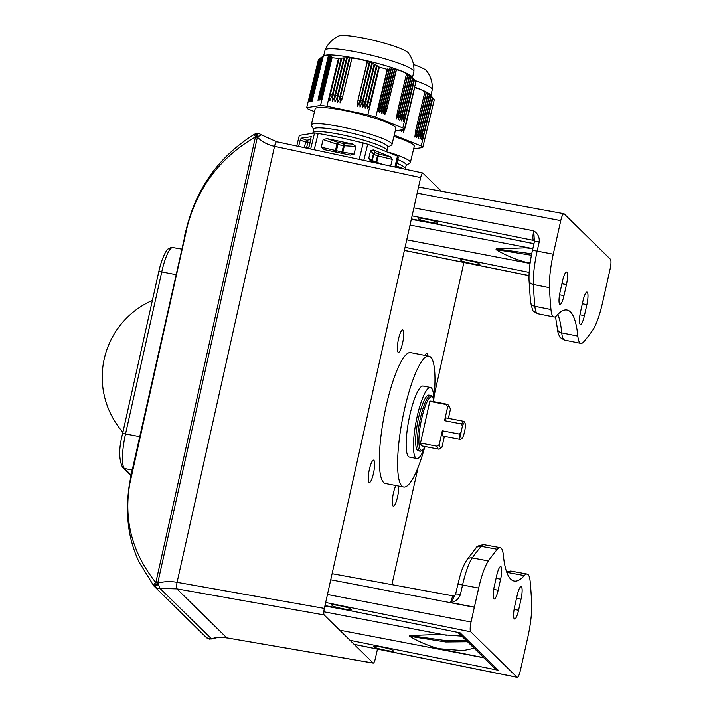 <?xml version="1.0" encoding="UTF-8"?>
<svg xmlns="http://www.w3.org/2000/svg" width="713" height="713" viewBox="0 0 713 713"><rect width="100%" height="100%" fill="white"/><g stroke="black" fill="none" stroke-linecap="round" stroke-linejoin="round"><path stroke-width="1.07" d="M424.681 447.55A36.176 7.62 -79.1 0 1 416.749 458.504L409.44 457.095A36.176 7.62 -79.1 0 1 408.469 456.552A36.176 7.62 -79.1 0 1 409.298 417.666A36.176 7.62 -79.1 0 1 423.139 386.045L430.447 387.453A36.176 7.62 -79.1 0 1 431.418 387.997A36.176 7.62 -79.1 0 1 433.745 400.572M416.749 458.504A36.176 7.62 -79.1 0 1 415.777 457.96A36.176 7.62 -79.1 0 1 416.606 419.075A36.176 7.62 -79.1 0 1 430.447 387.453M422.702 449.885L421.445 450.776A28.368 5.98 -79.1 0 1 420.055 451.186L418.228 450.839A28.368 5.98 -79.1 0 1 417.47 450.411A28.368 5.98 -79.1 0 1 418.112 419.912A28.368 5.98 -79.1 0 1 428.968 395.118L430.795 395.474A28.368 5.98 -79.1 0 1 431.561 395.893A28.368 5.98 -79.1 0 1 431.935 396.375L432.773 397.667A27.228 5.74 100.9 0 0 432.408 397.212A27.228 5.74 100.9 0 0 421.659 418.763A27.228 5.74 100.9 0 0 420.634 449.867A27.228 5.74 100.9 0 0 422.702 449.885A27.228 5.74 100.9 0 0 425.26 446.57M420.055 451.186A28.368 5.98 -79.1 0 1 419.297 450.768A28.368 5.98 -79.1 0 1 419.939 420.269A28.368 5.98 -79.1 0 1 430.795 395.474M447.907 404.619A22.852 4.813 -79.1 0 1 448.219 405.002L449.609 407.168A20.944 4.412 100.9 0 0 447.657 406.865L446.267 404.547A22.852 4.813 -79.1 0 1 447.301 404.28A22.852 4.813 -79.1 0 1 447.907 404.619M462.309 426.606L461.748 423.994A9.233 1.943 -79.1 0 1 463.726 421.312A9.233 1.943 -79.1 0 1 463.976 421.445A9.233 1.943 -79.1 0 1 464.101 421.606L464.929 422.898A8.093 1.702 100.9 0 0 462.309 426.606L461.124 431.9A8.093 1.702 100.9 0 0 461.329 438.415A8.093 1.702 100.9 0 0 461.944 438.415A8.093 1.702 100.9 0 0 463.842 434.574L465.028 429.279A8.093 1.702 100.9 0 0 464.929 422.898M461.944 438.415L460.687 439.315A9.233 1.943 -79.1 0 1 460.233 439.449A9.233 1.943 -79.1 0 1 459.983 439.306A9.233 1.943 -79.1 0 1 459.493 434.092L461.124 431.9M441.793 447.381L439.68 448.878A22.852 4.813 -79.1 0 1 438.647 449.145A22.852 4.813 -79.1 0 1 438.032 448.807A22.852 4.813 -79.1 0 1 436.953 446.204L439.226 444.6A20.944 4.412 100.9 0 0 440.269 447.318A20.944 4.412 100.9 0 0 441.864 447.327A20.944 4.412 100.9 0 0 441.944 447.265L444.377 436.392M449.609 407.168A20.944 4.412 100.9 0 1 450.375 409.538L448.406 418.353M463.726 421.312L446.552 417.996A9.233 1.943 100.9 0 0 444.564 420.679L447.657 406.865M439.226 444.6L442.31 430.777A9.233 1.943 100.9 0 0 443.049 436.133L460.233 439.449M442.31 430.777L459.493 434.092M461.748 423.994L444.564 420.679M446.267 404.547L429.814 401.374A22.852 4.813 -79.1 0 1 430.848 401.107L447.301 404.28M429.814 401.374L420.51 443.04L436.953 446.204M438.647 449.145L422.194 445.981A22.852 4.813 -79.1 0 1 420.51 443.04M433.914 401.695A27.228 5.74 100.9 0 0 432.773 397.667M427.729 355.903A11.426 2.406 100.9 0 0 426.757 353.541A11.426 2.406 100.9 0 0 424.975 355.368M402.578 343.149A11.426 2.406 100.9 0 0 402.693 329.923A11.426 2.406 100.9 0 0 398.487 339.138A11.426 2.406 100.9 0 0 398.371 352.365A11.426 2.406 100.9 0 0 402.578 343.149M373.469 473.334A11.426 2.406 100.9 0 0 373.594 460.117A11.426 2.406 100.9 0 0 369.387 469.332A11.426 2.406 100.9 0 0 369.272 482.549A11.426 2.406 100.9 0 0 373.469 473.334M395.902 485.508A11.426 2.406 100.9 0 0 393.451 492.941A11.426 2.406 100.9 0 0 393.326 506.159A11.426 2.406 100.9 0 0 397.533 496.952A11.426 2.406 100.9 0 0 398.62 486.034M433.745 400.02A66.639 14.037 100.9 0 0 428.905 356.135A66.639 14.037 100.9 0 0 404.378 409.877A66.639 14.037 100.9 0 0 403.674 487.006A66.639 14.037 100.9 0 0 424.485 448.058M428.905 356.135L410.626 352.605A66.639 14.037 100.9 0 0 386.098 406.357A66.639 14.037 100.9 0 0 385.394 483.485L403.674 487.006M324.13 614.936L176.86 588.849L157.511 588.323L153.651 585.649A3.806 0.517 141.3 0 1 153.643 585.631A3.806 1.034 142 0 1 153.616 585.605L139.017 561.987C133.438 550.017 129.909 537.727 128.438 525.107C126.896 512.112 127.226 498.467 129.418 484.172A3.806 1.141 -171.5 0 1 129.775 483.779C123.536 520.098 132.217 553.03 155.826 582.574A3.806 1.034 142 0 0 153.616 585.605A3.806 3.806 0 0 0 153.651 585.649A3.806 0.517 141.3 0 0 155.603 584.678A3.806 0.517 141.3 0 0 157.742 583.002L157.823 583.118C164.097 581.407 170.514 581.148 177.074 582.325L324.344 608.412C323.657 611.807 323.586 613.982 324.13 614.936L373.282 663.117L226.814 637.868L373.122 663.028C373.817 663.277 374.566 661.771 375.377 658.509L377.48 649.106M206.324 637.44L209.292 639.142L211.449 638.875C216.066 637.164 221.19 636.834 226.814 637.868L176.86 588.849C176.334 587.922 176.405 585.747 177.074 582.325L274.532 146.352C268.008 144.989 262.322 141.976 257.473 137.315L257.348 137.368A3.806 1.132 -113.3 0 0 254.728 134.133A3.806 3.806 0 0 0 254.381 134.302C220.05 155.737 197.635 186.289 187.136 225.959L131.147 474.885L129.775 483.779L187.376 226.083C198.027 186.851 220.718 157.136 255.432 136.941L254.381 134.302M255.468 133.83A3.806 1.774 70 0 1 258.329 136.513L257.473 137.315A3.806 1.123 -113.3 0 0 254.862 134.071L255.468 133.83C258.569 132.466 261.511 135.069 261.439 134.873L276.635 141.744L422.747 172.974L441.4 191.227M422.898 173.063C422.203 172.813 421.454 174.32 420.643 177.582L324.344 608.412M463.905 262.464L434.208 395.332M418.139 467.211L391.892 584.642M420.643 177.582L274.532 146.352C275.352 143.055 276.109 141.548 276.787 141.834M153.651 585.649L153.75 585.765A3.806 0.508 -38.8 0 0 153.75 585.765A3.806 0.508 -38.8 0 0 157.823 583.118L158.233 584.295A3.806 1.221 140.7 0 1 154.061 586.148L154.061 586.148A3.806 1.221 140.7 0 1 154.035 586.122L206.752 637.921L211.654 638.991L160.104 588.483L158.233 584.295M258.329 136.513L261.439 134.873M414.921 80.507A45.694 6.016 13.6 0 1 432.265 89.588C432.675 82.592 430.786 76.353 426.597 70.854A36.256 4.768 -166.4 0 0 413.504 64.544M432.265 89.588A45.694 6.016 13.6 0 1 432.247 89.713L430.857 95.462M414.583 87.155A45.694 6.016 13.6 0 1 420.064 89.205A45.694 6.016 13.6 0 1 430.358 94.838L434.057 99.508A50.463 6.64 13.6 0 1 434.262 99.793L422.738 147.502L413.62 148.937M400.67 130.051L399.895 131.121L399.699 130.31M402.711 129.73L401.588 131.798L401.428 130.31M414.529 87.405L405.492 126.433L403.273 132.466L403.282 129.721M426.615 92.859L427.898 93.84L418.745 131.727L416.526 137.761L416.668 134.338L426.338 92.663L417.06 131.058L414.841 137.092L415.67 130.497L424.966 91.514M428.13 93.956L429.44 95.132L420.429 132.404L418.21 138.438L419.039 131.843L428.103 93.831M429.663 95.266L430.955 96.513L422.114 133.073L419.895 139.115L420.723 132.52L429.636 95.159M431.169 96.674L432.443 97.993L423.807 133.75L421.588 139.784L422.417 133.197L431.142 96.576M396.241 165.853L404.28 169.034M389.129 152.359A41.506 5.463 13.6 0 1 410.34 162.519A41.506 5.463 13.6 0 1 409.815 163.134L406.134 165.345M393.906 136.459A41.506 5.463 13.6 0 1 414.253 146.343L410.34 162.519M397.756 159.569A38.083 5.009 13.6 0 1 406.214 165.015L405.323 168.687A38.083 5.009 13.6 0 0 396.874 163.232M432.443 97.993L432.72 98.278A50.463 6.64 13.6 0 1 434.057 99.508M414.85 87.708L420.064 89.205L425.028 91.772M424.984 91.656L426.16 92.458L416.847 131.014A27.994 20.49 -68.2 0 0 416.232 134.169M394.209 135.203L421.187 145.987L432.72 98.278M421.187 145.987A50.463 6.64 13.6 0 1 422.738 147.502M413.888 71.55C414.306 64.562 412.417 58.314 408.219 52.815A36.256 4.768 -166.4 0 0 376.919 41.158A36.256 4.768 -166.4 0 0 340.012 35.65A36.256 4.768 -166.4 0 0 338.675 36.015C332.436 38.992 327.9 43.68 325.075 50.088A45.694 6.016 13.6 0 1 327.534 48.947A45.694 6.016 13.6 0 1 361.286 52.931A45.694 6.016 13.6 0 1 413.888 71.55A45.694 6.016 13.6 0 1 413.87 71.683L412.479 77.432M328.497 55.32L329.308 55.436L317.971 100.301L328.497 55.32L324.37 55.632A45.694 6.016 13.6 0 1 326.028 55.186A45.694 6.016 13.6 0 1 359.78 59.17A45.694 6.016 13.6 0 1 401.695 71.166A45.694 6.016 13.6 0 1 411.98 76.799L415.679 81.469A50.463 6.64 13.6 0 1 415.893 81.763L404.36 129.463L395.252 130.907M395.902 167.243L398.38 156.994A51.407 6.765 13.6 0 0 397.506 156.129L394.868 167.02M363.79 160.38L367.694 144.222L397.506 156.129M359.218 159.4L363.202 142.939A51.407 6.765 13.6 0 1 367.694 144.222M323.301 56.14L312.062 101.228L322.508 56.585L312.285 98.144L311.198 101.362L311.643 98.242L321.527 57.218L311.421 98.278L310.333 101.504L310.788 98.376L320.511 57.967L310.565 98.412L309.478 101.638L309.923 98.51L319.477 58.814L308.613 101.772L318.426 59.758L309.781 95.515M330.048 55.801L318.827 100.159L329.254 55.596L330.048 55.801L329.495 55.516L320.208 93.947A27.994 26.452 -99 0 1 319.281 97.039M330.761 56.274L319.691 100.025L329.994 55.979L330.761 56.274L330.235 55.908L321.073 93.813A27.994 26.452 -99 0 1 320.137 96.906M331.447 56.844L320.556 99.891L330.707 56.479L331.447 56.844L330.939 56.407L321.937 93.679A27.994 26.452 -99 0 1 321.002 96.772M332.115 57.521L321.411 99.758L331.385 57.067L332.115 57.521L331.625 57.013L322.793 93.546A27.994 26.452 -99 0 1 321.866 96.629M387.587 69.241L389.173 69.277L379.539 108.813L378.148 111.736L377.988 110.257L387.587 69.009M389.476 69.108L391.036 69.223L381.232 109.49L379.833 112.413L379.681 110.925L389.467 68.876M391.33 69.063L392.872 69.268L382.917 110.167L381.526 113.091L381.366 111.602L391.33 68.849M393.166 69.134L394.69 69.419L384.601 110.836L383.211 113.759L383.05 112.28L393.157 68.911M394.975 69.304L396.473 69.678L386.286 111.513L384.895 114.437L384.735 112.948L394.966 69.09M408.237 74.829L409.529 75.81L400.367 113.697L398.148 119.731L398.291 116.308L407.961 74.633L398.683 113.019L396.464 119.053L397.293 112.467L406.588 73.484M409.752 75.926L411.062 77.093L402.061 114.374L399.833 120.408L400.67 113.813L409.725 75.801M411.285 77.236L412.577 78.483L403.745 115.043L401.526 121.076L402.355 114.49L411.258 77.12M412.8 78.644L414.075 79.963L405.43 115.72L403.21 121.754L404.039 115.158L412.765 78.546M331.937 57.628L332.053 57.771A50.463 6.64 13.6 0 1 338.443 58.519L338.951 58.457L329.656 97.378L329.834 100.747L332.41 94.66L341.215 58.234L341.696 58.19L332.205 97.913L332.383 101.291L334.094 98.314L343.942 58.038L344.415 58.011L334.754 98.456L334.932 101.825L336.643 98.849L346.643 57.949L347.106 57.94L337.302 98.991L337.481 102.36L339.192 99.392L349.317 57.967L349.78 57.976L340.502 96.371L340.03 102.904L342.605 96.808L351.964 58.092L359.78 59.17L367.338 61.336L357.979 100.061L357.498 106.593L360.074 100.506L369.352 62.111L369.78 62.289L359.869 103.759L360.047 107.128L362.623 101.041L371.785 63.154L372.204 63.35L363.069 101.13L362.596 107.672L365.172 101.576L374.182 64.304L374.601 64.518L364.967 104.838L365.145 108.207L366.856 105.239L376.562 65.551L376.972 65.783L367.516 105.372L367.694 108.75L369.405 105.774L378.879 66.746L370.27 102.654M363.202 142.939L340.805 137.698L318.167 133.42L314.219 149.783M313.729 129.418L311.456 125.773A41.506 5.463 13.6 0 1 311.269 124.989A41.506 5.463 13.6 0 1 344.201 127.458A41.506 5.463 13.6 0 1 391.972 144.489A41.506 5.463 13.6 0 1 391.437 145.104L387.756 147.306M311.269 124.989L315.182 108.804A41.506 5.463 13.6 0 1 348.113 111.281A41.506 5.463 13.6 0 1 395.875 128.304L391.972 144.489M312.918 132.761L313.809 129.089A38.083 5.009 13.6 0 1 344.014 131.361A38.083 5.009 13.6 0 1 387.836 146.985L386.954 150.657A38.083 5.009 13.6 0 0 343.131 135.024A38.083 5.009 13.6 0 0 315.003 131.709A38.083 5.009 13.6 0 0 312.918 132.761L312.82 133.081M323.64 55.97L325.03 50.213A45.694 6.016 13.6 0 1 325.075 50.088M314.495 111.665L308.248 109.16A50.463 6.64 13.6 0 1 306.697 107.645L318.426 59.758M319.477 58.814L310.645 95.382M320.511 57.967L311.51 95.239M321.527 57.218L312.365 95.105M322.508 56.585L313.23 94.972M414.075 79.963L414.342 80.248A50.463 6.64 13.6 0 1 415.679 81.469M396.473 69.678L401.695 71.166L406.651 73.742M406.615 73.626L407.791 74.428L398.478 112.975A27.994 20.49 -68.2 0 0 397.854 116.139M369.78 62.289L371.749 63.002L362.623 101.041M372.204 63.35L374.156 64.152L365.172 101.576M374.601 64.518L376.526 65.4L367.721 102.119M376.972 65.783L378.879 66.746M378.915 66.906L379.343 67.165A50.463 6.64 13.6 0 1 387.266 69.428L387.622 69.393M367.338 61.336L369.325 61.96L360.074 100.506M344.415 58.011L346.598 57.842L337.507 95.738M347.106 57.94L349.272 57.851L340.056 96.273M349.78 57.976L351.919 57.967L342.605 96.808M318.417 97.173A27.994 26.452 -99 0 0 319.353 94.089L328.738 55.231L329.308 55.436M338.951 58.457L341.171 58.136L332.41 94.66M341.696 58.19L343.898 57.94L334.958 95.194M296.751 146.049L299.326 135.39L314.549 132.992A51.407 6.765 13.6 0 1 318.167 133.42M314.549 132.992L310.672 149.026M306.697 107.645L320.529 105.471L332.053 57.771M387.266 69.428L375.742 117.137L402.818 127.948L414.342 80.248M402.818 127.948A50.463 6.64 13.6 0 1 404.36 129.463M379.343 67.165L367.819 114.864L326.911 106.219L338.443 58.519M367.819 114.864A50.463 6.64 13.6 0 1 375.742 117.137M320.529 105.471A50.463 6.64 13.6 0 1 326.911 106.219M305.93 148.01L308.435 147.618L309.487 145.693L311.189 136.62M310.966 139.579L306.706 140.247L305.654 142.172L300.182 140.078L298.649 146.45M300.182 140.078L301.243 138.162L311.278 136.682M324.29 149.641L321.278 147.234L323.123 139.588L326.955 138.625L352.873 144.106L355.894 146.513L354.04 154.151L350.217 155.113L324.157 149.605M375.341 162.849L370.591 160.942L368.737 158.357L370.582 150.719L373.255 149.935L375.475 152.68A1.907 1.818 -39.1 0 0 373.362 154.142L371.856 160.363A1.907 1.845 -57.3 0 0 371.945 161.486M376.571 163.108A1.907 0.588 109 0 1 376.74 162.314L378.246 156.094A1.907 0.615 103.2 0 1 379.191 154.16L390.412 156.798L373.255 149.935M390.412 156.798L392.266 159.382L390.644 166.111M370.591 160.942L369.967 160.621M341.892 153.357A1.907 1.257 100.6 0 0 342.837 152.056L344.343 145.835A1.907 1.239 93.4 0 0 343.639 143.563L343.506 145.693L355.894 146.513M354.04 154.151L341.999 151.914L343.506 145.693L337.891 144.507L338.024 142.377A1.907 0.526 -71.3 0 0 336.964 144.276L335.466 150.496A1.907 0.553 -77 0 0 335.422 151.985M335.876 152.083L336.393 150.728L341.999 151.914L341.491 153.268M370.582 150.719L373.772 154.356A1.907 1.39 111.8 0 1 375.475 152.68L379.191 154.16A1.907 1.39 -68.2 0 0 377.48 155.835L373.772 154.356L372.266 160.577L368.737 158.357M372.257 161.61A1.907 1.39 111.8 0 1 372.266 160.577L375.983 162.056A1.907 1.39 -68.2 0 0 375.938 162.974M436.971 222.483C442.238 225.121 417.506 220.121 418.727 218.793C413.469 216.155 438.192 221.155 436.971 222.483L437.122 222.795M460.919 260.2C459.698 261.528 484.43 266.528 479.163 263.89C480.384 262.562 455.66 257.562 460.919 260.2L460.767 259.889M602.458 302.998A37.219 7.843 -79.1 0 1 592.735 330.137A369.058 77.762 -79.1 0 1 583.778 341.741A35.543 7.487 -79.1 0 1 580.837 343.372A35.543 7.487 -79.1 0 1 577.833 336.117A127.698 26.907 100.9 0 0 567.058 310.048A127.698 26.907 100.9 0 0 556.826 315.502A35.543 7.487 -79.1 0 1 553.983 317.018A35.543 7.487 -79.1 0 1 550.962 309.531A369.058 77.762 -79.1 0 1 549.482 287.687A37.727 7.95 -79.1 0 1 553.252 254.202L560.757 220.638A8.583 1.809 -79.1 0 1 563.912 213.713A8.583 1.809 -79.1 0 1 564.143 213.847L610.417 259.256A8.583 1.809 100.9 0 1 610.096 269.059L606.808 283.792A8.583 1.809 100.9 0 1 606.763 283.979L602.458 302.998M530.187 262.66L525.231 262.036L530.133 263.017M525.231 262.036C514.938 259.229 505.196 255.094 496.025 249.63L531.426 255.254M531.72 253.792L496.195 248.89L525.57 247.812L532.843 248.614L410.028 225.085M560.106 291.84L562.575 280.788A10.873 2.291 -79.1 0 1 566.568 272.018A10.873 2.291 -79.1 0 1 566.461 284.603L563.992 295.654A10.873 2.291 -79.1 0 1 559.981 304.415A10.873 2.291 -79.1 0 1 560.106 291.84M582.993 300.824A10.873 2.291 -79.1 0 1 586.986 292.054A10.873 2.291 -79.1 0 1 586.879 304.638L584.41 315.69A10.873 2.291 -79.1 0 1 580.4 324.451A10.873 2.291 -79.1 0 1 580.525 311.875L582.993 300.824M534.438 241.351L533.449 240.379A8.36 1.765 -79.1 0 1 533.761 230.825C537.825 233.499 539.634 237.197 539.197 241.948A6.096 0.82 -167.4 0 0 534.394 241.698L533.761 230.825L413.879 207.857M374.494 646.843C369.236 644.204 393.959 649.204 392.738 650.532C398.006 653.17 373.273 648.17 374.494 646.843L374.343 646.531M332.303 605.435C327.044 602.797 351.767 607.797 350.546 609.125C355.805 611.763 331.082 606.763 332.303 605.435L332.151 605.123M497.362 549.322L481.213 546.345A6.096 5.597 -139.1 0 0 476.008 548.065C476.32 546.416 479.029 545.302 484.118 544.723A35.4 7.46 100.9 0 0 481.213 546.345A368.915 77.726 100.9 0 0 472.256 557.949A37.067 7.807 100.9 0 0 462.568 584.981L478.681 588.065A37.219 7.843 -79.1 0 1 488.405 560.926A369.058 77.762 -79.1 0 1 497.362 549.322A35.543 7.487 -79.1 0 1 500.276 547.682A35.543 7.487 -79.1 0 1 503.307 554.946A127.698 26.907 100.9 0 0 514.18 581.033A127.698 26.907 100.9 0 0 524.313 575.569A35.543 7.487 -79.1 0 1 527.13 574.045A35.543 7.487 -79.1 0 1 530.178 581.532A369.058 77.762 -79.1 0 1 531.657 603.376A37.727 7.95 -79.1 0 1 527.887 636.861L520.383 670.434A8.583 1.809 -79.1 0 1 517.219 677.35A8.583 1.809 -79.1 0 1 516.996 677.225L470.723 631.807A8.583 1.809 100.9 0 1 471.043 622.003L474.332 607.28A8.583 1.809 100.9 0 1 474.377 607.084L478.681 588.065M483.797 657.707L438.807 648.678C428.513 645.871 418.772 641.736 409.601 636.272L445.741 641.967L467.523 641.736M466.044 640.283L443.441 640.283L409.77 635.533L439.146 634.454M457.853 584.963C457.541 584.366 459.119 584.366 462.568 584.981L460.429 594.446C458.824 598.911 455.625 601.62 450.821 602.574L474.377 607.084M450.821 602.574L454.68 595.792L453.7 595.988A8.36 1.765 -79.1 0 0 450.687 602.458M324.968 605.613L460.143 632.85L498.253 670.256L493.868 667.591L458.147 632.529M521.034 599.223L518.565 610.275A10.873 2.291 -79.1 0 1 514.554 619.036A10.873 2.291 -79.1 0 1 514.679 606.46L517.148 595.408A10.873 2.291 -79.1 0 1 521.141 586.639A10.873 2.291 -79.1 0 1 521.034 599.223L516.488 598.341M498.146 590.239A10.873 2.291 -79.1 0 1 494.136 599A10.873 2.291 -79.1 0 1 494.261 586.425L496.729 575.373A10.873 2.291 -79.1 0 1 500.722 566.603A10.873 2.291 -79.1 0 1 500.615 579.188L498.146 590.239L493.69 589.366M460.429 594.446A6.096 0.891 -167.3 0 0 455.607 594.25L457.755 584.758C460.34 574.705 461.489 568.742 466.81 559.981A6.096 5.383 -145.1 0 1 472.256 557.949L488.405 560.926M155.942 582.592A3.806 0.517 12.6 0 1 157.742 583.002L257.348 137.368A3.806 0.517 -167.4 0 0 255.548 136.958A3.806 0.517 -167.4 0 0 255.432 136.941L155.826 582.574A3.806 0.517 12.6 0 1 155.942 582.592M158.83 271.903A3.806 0.517 12.6 0 1 158.767 271.778C161.744 257.803 166.869 248.962 168.384 248.837C170.755 247.536 172.243 247.117 172.831 247.563A30.196 6.364 100.9 0 0 161.744 271.92L175.915 274.621M122.618 433.923A3.806 0.517 12.6 0 1 122.556 433.798L158.767 271.778A3.806 0.517 12.6 0 1 161.744 271.92L125.524 433.95A30.196 6.364 100.9 0 0 124.401 468.441L132.217 470.099M130.969 475.696L122.618 467.487A3.806 3.69 -45.5 0 0 124.401 468.441L131.121 475.036M122.618 467.487C118.768 459.466 118.75 448.227 122.556 433.798A3.806 0.517 12.6 0 1 125.524 433.95L139.695 436.641M405.118 126.353L405.278 126.388A27.994 20.49 -68.2 0 0 404.663 129.543M414.672 87.539L405.492 126.433M415.804 130.711L417.06 131.058M417.488 131.388L418.531 131.682A27.994 20.49 -68.2 0 0 417.916 134.837M427.729 93.635L418.745 131.727M419.173 132.057L420.224 132.36A27.994 20.49 -68.2 0 0 419.601 135.515M429.271 94.918L420.429 132.404M420.857 132.734L421.909 133.028A27.994 20.49 -68.2 0 0 421.294 136.192M430.786 96.3L422.114 133.073M422.551 133.402L423.593 133.705A27.994 20.49 -68.2 0 0 422.978 136.86M432.274 97.788L423.807 133.75M319.139 94.045L319.789 94.161M320.003 93.902L320.654 94.027M320.859 93.768L321.518 93.893M321.723 93.635L322.374 93.76M322.588 93.501L323.239 93.617M379.111 105.364L380.163 105.658A27.994 20.49 -68.2 0 0 379.539 108.813M380.804 106.032L381.847 106.335A27.994 20.49 -68.2 0 0 381.232 109.49M382.489 106.709L383.532 107.003A27.994 20.49 -68.2 0 0 382.917 110.167M384.173 107.378L385.225 107.681A27.994 20.49 -68.2 0 0 384.601 110.836M385.858 108.055L386.909 108.358A27.994 20.49 -68.2 0 0 386.286 111.513M367.516 105.372A27.994 5.962 101.9 0 0 368.309 102.271L370.199 102.663A27.994 5.962 101.9 0 1 369.405 105.774M364.967 104.838A27.994 5.962 101.9 0 0 365.76 101.727L367.65 102.128A27.994 5.962 101.9 0 1 366.856 105.239M362.418 104.294A27.994 5.962 101.9 0 0 363.211 101.193L365.101 101.594A27.994 5.962 101.9 0 1 364.307 104.695M359.869 103.759A27.994 5.962 101.9 0 0 360.662 100.649L362.552 101.05A27.994 5.962 101.9 0 1 361.758 104.16M357.32 103.225A27.994 5.962 101.9 0 0 358.113 100.114L360.003 100.515A27.994 5.962 101.9 0 1 359.209 103.617M341.741 99.927A27.994 5.962 101.9 0 0 342.534 96.825L340.645 96.424A27.994 5.962 101.9 0 1 339.851 99.526M339.192 99.392A27.994 5.962 101.9 0 0 339.985 96.282L338.096 95.881A27.994 5.962 101.9 0 1 337.302 98.991M336.643 98.849A27.994 5.962 101.9 0 0 337.436 95.747L335.547 95.346A27.994 5.962 101.9 0 1 334.754 98.456M334.094 98.314A27.994 5.962 101.9 0 0 334.887 95.203L332.998 94.811A27.994 5.962 101.9 0 1 332.205 97.913M331.545 97.779A27.994 5.962 101.9 0 0 332.338 94.669L330.449 94.268A27.994 5.962 101.9 0 1 329.656 97.378M310.44 95.64L309.995 95.56A27.994 26.452 -99 0 1 309.059 98.652M311.296 95.497L310.859 95.426A27.994 26.452 -99 0 1 309.923 98.51M312.16 95.364L311.715 95.284A27.994 26.452 -99 0 1 310.788 98.376M313.025 95.23L312.579 95.15A27.994 26.452 -99 0 1 311.643 98.242M313.88 95.096L313.444 95.016A27.994 26.452 -99 0 1 312.508 98.109M388.986 69.125L380.368 105.702M390.858 69.063L382.061 106.38M392.694 69.108L383.746 107.048M394.512 69.25L385.43 107.725M396.294 69.5L387.114 108.403M397.426 112.681L398.683 113.019M399.111 113.349L400.162 113.652A27.994 20.49 -68.2 0 0 399.538 116.807M409.36 75.605L400.367 113.697M400.795 114.027L401.847 114.33A27.994 20.49 -68.2 0 0 401.232 117.485M410.893 76.888L402.061 114.374M402.488 114.704L403.531 114.998A27.994 20.49 -68.2 0 0 402.916 118.153M412.408 78.27L403.745 115.043M404.173 115.372L405.225 115.675A27.994 20.49 -68.2 0 0 404.601 118.83M413.905 79.749L405.43 115.72M368.166 102.209L377.132 65.739M365.617 101.674L374.762 64.464M363.069 101.13L372.373 63.288M360.528 100.595L369.949 62.218M357.979 100.061L367.507 61.265M340.502 96.371L349.958 57.869M337.953 95.827L347.284 57.833M335.404 95.292L344.593 57.905M332.855 94.749L341.875 58.074M330.306 94.214L339.13 58.35M310.351 142.128L307.838 142.52A1.907 1.8 81 0 0 306.706 140.247L301.243 138.162M304.326 147.662L305.654 142.172L307.838 142.52L306.537 147.912M326.955 138.625L338.024 142.377L343.639 143.563L352.873 144.106M323.123 139.588L337.891 144.507L336.393 150.728L321.278 147.234M383.104 164.507L375.983 162.056L377.48 155.835L392.266 159.382M411.41 218.909L533.948 243.659M412.087 215.861L533.449 240.379A1.907 1.845 134.5 0 1 534.438 240.949M404.369 250.37L529.019 275.548M405.055 247.322L529.162 272.393M406.731 239.818L530.071 263.445M496.025 249.63L496.195 248.89M557.851 314.406A127.841 26.934 -79.1 0 1 561.737 332.891L577.833 336.117M555.48 316.67L557.397 328.755A6.096 4.857 174.4 0 0 561.737 332.891A35.4 7.46 100.9 0 0 564.732 340.119L580.837 343.372M539.197 241.948L537.147 251.119A37.584 7.914 100.9 0 0 533.386 284.469A368.915 77.726 100.9 0 0 534.866 306.305L550.962 309.531M549.482 287.687L533.386 284.469A6.096 4.483 177.4 0 1 529.046 280.414L530.525 302.178A6.096 4.822 174.7 0 0 534.866 306.305A35.4 7.46 100.9 0 0 537.878 313.765L553.983 317.018M534.394 241.698L532.344 250.86A6.096 0.82 -167.4 0 1 537.147 251.119L553.252 254.202M417.167 193.134L560.757 220.638M586.879 304.638L582.343 303.756M584.41 315.69L579.954 314.816M563.992 295.654L559.545 294.781M566.461 284.603L561.924 283.721M324.985 605.551L460.143 632.85M349.967 640.301L498.253 670.256M354.049 644.302L516.996 677.225M325.663 602.503L470.723 631.807M323.818 611.772L446.383 635.247M339.638 630.167L483.886 657.796M409.601 636.272L409.77 635.533M330.743 579.776L474.332 607.28M327.454 594.499L471.043 622.003M506.515 571.612L510.971 571.077A35.4 7.46 100.9 0 0 508.164 572.592A127.841 26.934 -79.1 0 1 507.255 573.564M506.836 572.494A6.096 5.615 -138.3 0 1 508.164 572.592L524.313 575.569M500.615 579.188L496.079 578.305M518.565 610.275L514.109 609.401M474.172 648.26L463.111 650.612L438.807 648.678M441.864 447.327L440.866 448.04M131.147 474.885L129.418 484.172M184.658 235.513L187.136 225.959M226.966 637.957L224.515 637.565C220.602 637.582 221.333 636.352 211.654 638.982M172.831 247.563L181.619 249.095M152.368 300.431A83.778 83.778 0 0 0 122.894 432.274M405.242 169.239L405.323 168.687M386.865 151.397L386.954 150.657M404.36 250.432L529.019 275.628M411.303 219.363L433.192 223.374M418.531 187.029L563.912 213.713M411.392 218.971L533.93 243.739M532.344 250.86C529.875 262.126 528.779 271.974 529.046 280.414M530.525 302.178L532.54 309.745C532.201 310.467 533.984 311.804 537.878 313.765M557.397 328.755C557.352 330.484 558.012 332.935 559.402 336.108C559.072 336.839 560.846 338.167 564.732 340.119M332.106 573.671L453.7 595.988M484.118 544.723L500.276 547.682M510.971 571.077L527.13 574.045M354.138 644.392L517.219 677.35M324.878 606.005L346.768 610.025M439.146 634.463L461.828 636.148M457.015 632.306L459.083 633.456M476.008 548.065L466.81 559.981M455.607 594.25L454.68 595.792"/></g></svg>
